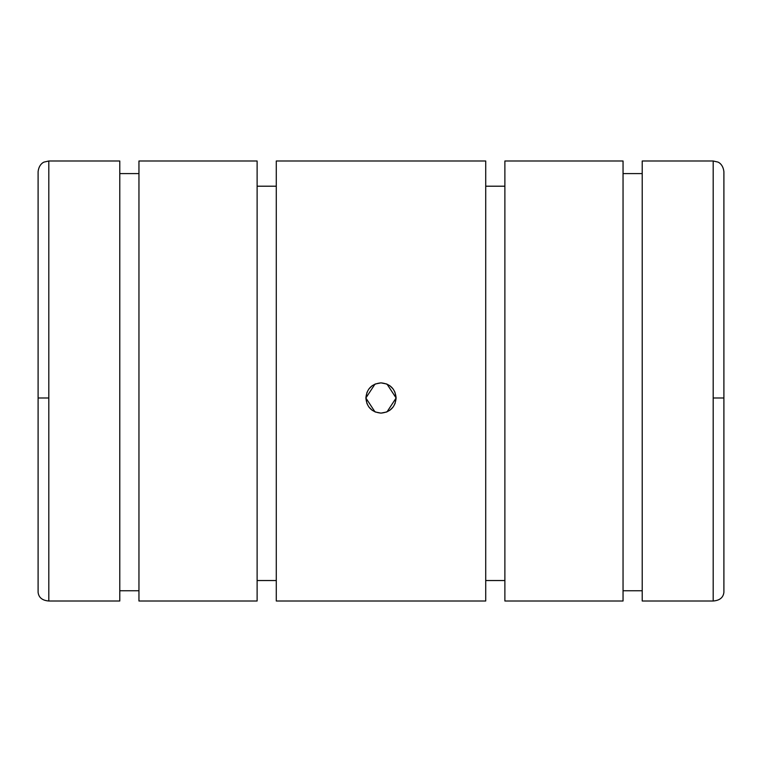 <?xml version="1.0" encoding="UTF-8"?>
<svg xmlns="http://www.w3.org/2000/svg" width="762" height="762" viewBox="0 0 762 762"><rect width="100%" height="100%" fill="white"/><g stroke="black" fill="none" stroke-linecap="round" stroke-linejoin="round"><path stroke-width="1.14" d="M38.1 397.993L48.816 397.993L48.816 160.992L119.786 160.992L119.786 601.008L48.816 601.008C42.301 600.485 38.729 597.589 38.1 592.312C38.729 597.589 42.301 600.485 48.816 601.008L119.786 601.008L119.786 160.992L48.816 160.992L48.816 601.008L48.816 397.993L38.1 397.993L38.1 592.312L38.1 171.707C38.948 163.887 44.101 162.011 44.101 162.077L48.816 160.992M119.786 173.593L138.951 173.593L119.786 173.593M138.951 160.992L257.118 160.992L257.118 601.008L138.951 601.008L257.118 601.008L257.118 160.992L138.951 160.992L138.951 601.008L138.951 160.992M257.118 186.204L276.282 186.204L257.118 186.204M387.001 411.88L396.126 397.993C395.23 388.81 390.182 383.762 381 382.867C371.818 383.762 366.77 388.81 365.874 397.993L365.874 398.012C366.77 388.81 371.818 383.762 381 382.867L375.237 384.01L381 382.867L386.763 384.01L380.971 382.867M372.161 385.715L368.865 388.972M367.027 392.201L365.874 397.993C366.77 407.175 371.818 412.223 381 413.118L380.971 413.118M367.027 403.784L365.874 397.993L374.99 411.88M368.865 407.013L372.161 410.27L368.865 407.013M389.839 410.27L393.135 407.013M394.973 403.784L396.126 397.964M394.878 391.973L396.126 397.993L387.01 384.115M393.135 388.972L389.839 385.715L393.135 388.972M723.9 397.993L723.9 592.312L723.9 397.993L713.184 397.993L713.184 601.008L642.214 601.008L713.184 601.008C719.699 600.485 723.271 597.589 723.9 592.312C723.271 597.589 719.699 600.485 713.184 601.008L713.184 397.993L723.9 397.993L723.9 171.707C723.033 163.811 717.804 161.954 717.823 162.049L713.184 160.992L713.184 397.993L713.184 160.992L642.214 160.992L713.184 160.992M623.049 173.593L642.214 173.593L623.049 173.593M504.882 160.992L623.049 160.992L504.882 160.992L504.882 601.008L504.882 160.992M485.718 186.204L504.882 186.204L485.718 186.204M276.282 160.992L485.718 160.992L276.282 160.992L276.282 601.008L485.718 601.008L485.718 160.992L485.718 601.008L276.282 601.008L276.282 160.992M375.228 411.975L381 413.118L386.763 411.975L381 413.118L375.237 411.975M374.999 384.105L365.874 397.993C366.77 407.175 371.818 412.223 381 413.118C390.182 412.223 395.23 407.175 396.126 397.993C395.23 407.175 390.182 412.223 381 413.118M381.029 382.867L381 382.867C390.182 383.762 395.23 388.81 396.126 397.993M642.214 590.769L623.049 590.769L642.214 590.769M623.049 601.008L504.882 601.008L623.049 601.008L623.049 160.992L623.049 601.008M504.882 580.53L485.718 580.53L504.882 580.53M276.282 580.53L257.118 580.53L276.282 580.53M138.951 590.769L119.786 590.769L138.951 590.769M642.214 601.008L642.214 160.992L642.214 601.008"/></g></svg>
